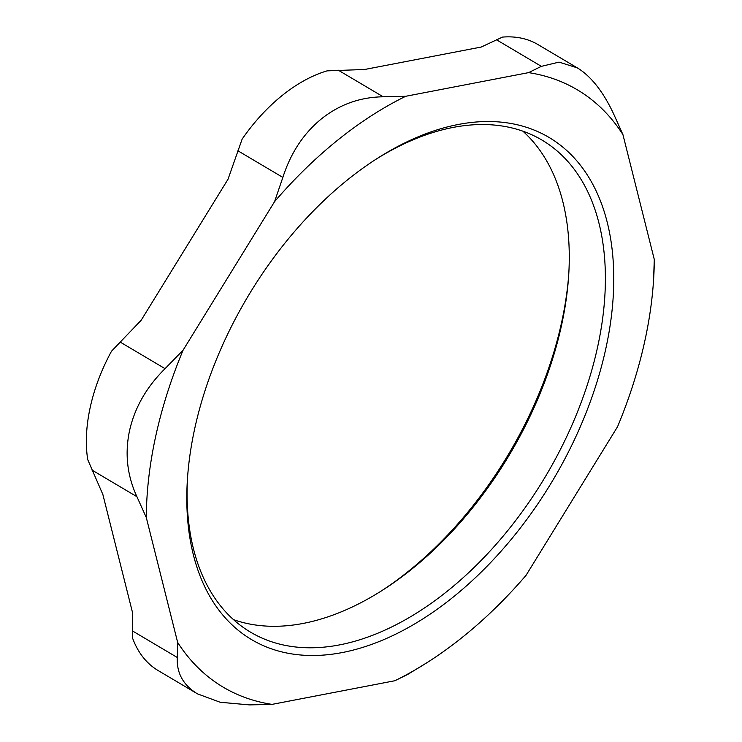 <?xml version="1.0" encoding="UTF-8"?>
<svg xmlns="http://www.w3.org/2000/svg" width="742" height="742" viewBox="0 0 742 742"><rect width="100%" height="100%" fill="white"/><g stroke="black" fill="none" stroke-linecap="round" stroke-linejoin="round"><path stroke-width="1.11" d="M568.78 273.974A291.856 178.015 -59.4 0 1 380.794 591.3M233.507 619.644A285.958 174.416 120.6 0 0 382.566 590.178A285.958 174.416 120.6 0 0 568.641 276.061A285.958 174.416 120.6 0 0 522.869 131.176M375.573 159.521A285.958 174.416 -59.4 0 1 453.158 127.42A285.958 174.416 -59.4 0 1 542.022 140.099A285.958 174.416 -59.4 0 1 546.344 475.028A285.958 174.416 -59.4 0 1 250.527 632.156A285.958 174.416 -59.4 0 1 187.596 476.846M102.869 494.506L132.642 613.059L132.484 637.87A141.499 86.313 120.6 0 0 158.129 670.545L197.493 693.863L220.216 702.266L249.498 704.9L272.017 704.381A347.21 211.785 120.6 0 1 177.653 642.424L146.295 517.526L136.918 496.686C127.132 475.501 124.693 453.427 129.59 430.471C134.784 407.506 146.61 386.907 165.067 368.663L183.079 350.196L274.568 201.648L282.85 177.412C290.725 152.908 303.626 133.356 321.555 118.766C339.623 104.446 360.167 97.119 383.197 96.794L405.716 96.284L528.573 72.633L541.363 66.353L559.051 62.115L577.295 67.865L537.941 44.557A141.499 86.313 120.6 0 0 502.473 37.1L481.224 47.043L364.628 69.488L327.092 70.861A141.499 86.313 120.6 0 0 242.142 139.106L228.026 179.23L141.193 320.229L111.532 351.179A141.499 86.313 120.6 0 0 87.704 459.558L102.869 494.506M458.352 124.461A291.856 178.015 120.6 0 0 377.363 158.371A291.856 178.015 120.6 0 0 187.448 478.97A291.856 178.015 120.6 0 0 369.646 645.104A291.856 178.015 120.6 0 0 609.117 331.72A291.856 178.015 120.6 0 0 458.352 124.461M427.577 662.3L407.664 674.459L394.865 680.739A347.21 211.785 120.6 0 0 427.577 662.3A347.21 211.785 120.6 0 0 526.022 575.365L617.502 426.817A347.21 211.785 120.6 0 0 653.517 280.884A347.21 211.785 120.6 0 0 654.296 259.496L653.517 280.884M577.295 67.865L579.335 69.145C592.237 77.808 603.645 92.676 613.56 113.758L622.928 134.59L654.296 259.496M622.928 134.59A347.21 211.785 120.6 0 0 528.573 72.633M405.716 96.284A347.21 211.785 120.6 0 0 274.568 201.648M183.079 350.196A347.21 211.785 120.6 0 0 146.295 517.526M394.865 680.739L272.017 704.381M197.493 693.863L195.396 692.564C182.569 683.938 176.54 672.252 177.301 657.495L177.653 642.424M496.398 39.716L541.363 66.353M383.197 96.794L338.241 70.165M237.894 150.784L282.85 177.412M165.067 368.663L120.111 342.034M91.962 470.057L136.918 496.686M177.301 657.495L132.345 630.858"/></g></svg>
